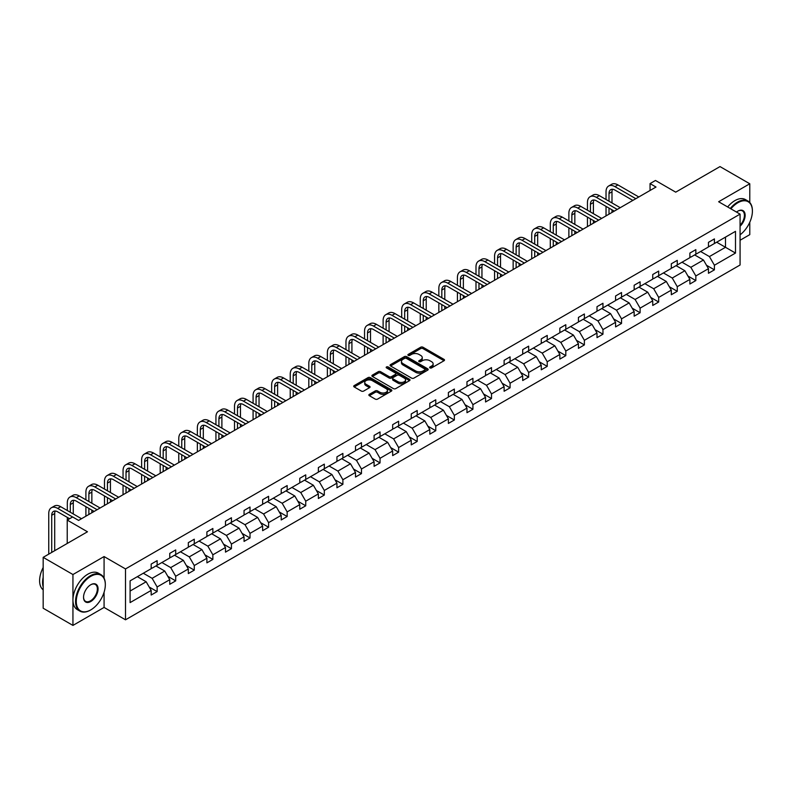 <?xml version="1.0" encoding="UTF-8"?>
<svg xmlns="http://www.w3.org/2000/svg" width="792" height="792" viewBox="0 0 792 792"><rect width="100%" height="100%" fill="white"/><g stroke="black" fill="none" stroke-linecap="round" stroke-linejoin="round"><path stroke-width="1.19" d="M429.967 367.904A1.158 0.663 0 0 0 431.61 367.904L444.025 360.736A1.653 0.95 0 0 0 444.51 360.053A1.653 0.95 0 0 0 444.025 359.38L422.987 347.233A1.653 0.95 0 0 0 420.651 347.233L408.227 354.4A1.158 0.663 0 0 0 409.87 355.351L411.474 354.42A5.287 3.049 0 0 1 418.958 354.42L420.71 355.43A5.287 3.049 0 0 1 422.255 357.598A5.287 3.049 0 0 1 420.71 359.756L419.097 360.677A1.158 0.663 0 0 0 420.74 361.627L422.344 360.697A5.287 3.049 0 0 1 429.828 360.697L431.581 361.706A5.287 3.049 0 0 1 433.125 363.865A5.287 3.049 0 0 1 431.581 366.033L429.967 366.953A1.158 0.663 0 0 0 429.967 367.904L429.967 366.953M749.777 202.495L749.777 183.774L720.007 166.587L675.715 192.159L655.469 180.467L650.054 183.595L650.054 190.476M740.074 240.253L749.777 234.65L749.777 222.255M104.079 578.13L104.079 556.558L72.943 574.537L72.943 625.413L43.174 608.226L43.174 557.35L87.466 531.779L67.231 520.087L67.231 543.47M72.943 574.537L43.174 557.35M369.339 394.337A1.653 0.95 0 0 0 368.854 395.01A1.653 0.95 0 0 0 369.339 395.683L375.24 399.099A1.653 0.95 0 0 0 377.576 399.099L391.367 391.129A1.653 0.95 0 0 0 391.852 390.456A1.653 0.95 0 0 0 391.367 389.783L370.329 377.635A1.653 0.95 0 0 0 367.993 377.635L354.202 385.595A1.653 0.95 0 0 0 353.717 386.268A1.653 0.95 0 0 0 354.202 386.951L361.33 391.06A1.653 0.95 0 0 0 363.667 391.06L369.567 387.654A1.653 0.95 0 0 0 370.052 386.981A1.653 0.95 0 0 0 369.567 386.308L366.033 384.268A4.425 2.554 0 0 1 364.736 382.457A4.425 2.554 0 0 1 367.468 380.101A4.425 2.554 0 0 1 372.29 380.655L386.14 388.654A4.425 2.554 0 0 1 387.437 390.456A4.425 2.554 0 0 1 384.704 392.812A4.425 2.554 0 0 1 379.883 392.258L377.576 390.931A1.653 0.95 0 0 0 375.24 390.931L369.339 394.337L369.339 395.683M67.231 520.087L72.646 516.968L78.596 520.403L656.004 187.041L650.054 183.595M104.079 556.558L125.512 568.933L740.074 214.127L740.074 265.003L125.512 619.809L125.512 568.933M749.777 183.774L718.641 201.752L740.074 214.127M411.592 378.111A1.653 0.95 0 0 0 413.929 378.111L427.72 370.141A1.653 0.95 0 0 0 428.205 369.468A1.653 0.95 0 0 0 427.72 368.795L406.682 356.647A1.653 0.95 0 0 0 404.346 356.647L390.555 364.607A1.653 0.95 0 0 0 390.07 365.29A1.653 0.95 0 0 0 390.555 365.963L411.592 378.111M386.981 368.151A1.158 0.663 0 0 1 388.159 368.31L388.159 366.943L409.543 379.289A1.653 0.95 0 0 1 410.028 379.962A1.653 0.95 0 0 1 409.543 380.635L395.752 388.605A1.653 0.95 0 0 1 393.416 388.605L372.379 376.457L378.279 373.072L378.279 371.695L372.379 375.101A1.653 0.95 0 0 0 371.893 375.784A1.653 0.95 0 0 0 372.379 376.457L372.379 375.101M378.279 373.072A1.653 0.95 0 0 1 380.615 373.072L380.615 371.695A1.653 0.95 0 0 0 378.279 371.695M380.615 371.695L389.149 376.626A1.653 0.95 0 0 0 391.486 376.626L395.406 374.359A1.653 0.95 0 0 0 395.891 373.685A1.653 0.95 0 0 0 395.406 373.012L386.516 367.884A1.158 0.663 0 0 1 388.159 366.943M130.096 580.863L151.173 568.696L151.173 564.092L157.133 560.657L157.133 565.26L169.755 557.974L169.755 553.37L175.705 549.925L175.705 554.539L188.328 547.252L188.328 542.639L194.278 539.203L194.278 543.807L206.9 536.521L206.9 531.917L212.86 528.482L212.86 533.085L225.482 525.799L225.482 521.195L231.432 517.75L231.432 522.364L244.055 515.077L244.055 510.464L250.015 507.028L250.015 511.632L262.637 504.346L262.637 499.742L268.587 496.307L268.587 500.91L281.209 493.624L281.209 489.02L287.159 485.575L287.159 490.189L299.782 482.902L299.782 478.289L305.742 474.853L305.742 479.457L318.364 472.171L318.364 467.567L324.314 464.132L324.314 468.735L336.937 461.449L336.937 456.845L342.887 453.41L342.887 458.014L355.509 450.727L355.509 446.114L361.469 442.678L361.469 447.282L374.091 439.996L374.091 435.392L380.041 431.957L380.041 436.56L392.664 429.274L392.664 424.67L398.623 421.235L398.623 425.839L411.246 418.552L411.246 413.939L417.196 410.503L417.196 415.117L429.818 407.821L429.818 403.217L435.768 399.782L435.768 404.385L448.391 397.099L448.391 392.495L454.351 389.06L454.351 393.664L466.973 386.377L466.973 381.764L472.923 378.328L472.923 382.942L485.546 375.646L485.546 371.042L491.505 367.607L491.505 372.21L504.118 364.924L504.118 360.32L510.078 356.885L510.078 361.489L522.7 354.202L522.7 349.599L528.65 346.153L528.65 350.767L541.273 343.481L541.273 338.867L547.232 335.432L547.232 340.035L559.855 332.749L559.855 328.145L565.805 324.71L565.805 329.314L578.427 322.027L578.427 317.424L584.377 313.978L584.377 318.592L597 311.305L597 306.692L602.959 303.257L602.959 307.86L615.582 300.574L615.582 295.97L621.532 292.535L621.532 297.139L634.154 289.852L634.154 285.249L640.114 281.803L640.114 286.417L652.737 279.13L652.737 274.517L658.687 271.082L658.687 275.685L671.309 268.399L671.309 263.795L677.259 260.36L677.259 264.964L689.881 257.677L689.881 253.074L695.841 249.629L695.841 254.242L708.464 246.956L708.464 242.342L714.414 238.907L714.414 243.51L735.491 231.343L735.491 253.074L714.414 265.241L714.414 269.844L708.464 273.28L708.464 268.676L695.841 275.962L695.841 280.566L689.881 284.011L689.881 279.398L677.259 286.694L677.259 291.298L671.309 294.733L671.309 290.129L658.687 297.416L658.687 302.019L652.737 305.455L652.737 300.851L640.114 308.137L640.114 312.741L634.154 316.186L634.154 311.573L621.532 318.859L621.532 323.473L615.582 326.908L615.582 322.304L602.959 329.591L602.959 334.194L597 337.63L597 333.026L584.377 340.312L584.377 344.916L578.427 348.361L578.427 343.748L565.805 351.034L565.805 355.648L559.855 359.083L559.855 354.479L547.232 361.766L547.232 366.369L541.273 369.805L541.273 365.201L528.65 372.488L528.65 377.091L522.7 380.536L522.7 375.923L510.078 383.209L510.078 387.823L504.118 391.258L504.118 386.654L491.505 393.941L491.505 398.544L485.546 401.98L485.546 397.376L472.923 404.663L472.923 409.266L466.973 412.701L466.973 408.098L454.351 415.384L454.351 419.998L448.391 423.433L448.391 418.829L435.768 426.116L435.768 430.719L429.818 434.155L429.818 429.551L417.196 436.837L417.196 441.441L411.246 444.876L411.246 440.273L398.623 447.559L398.623 452.173L392.664 455.608L392.664 450.995L380.041 458.291L380.041 462.894L374.091 466.33L374.091 461.726L361.469 469.012L361.469 473.616L355.509 477.051L355.509 472.448L342.887 479.734L342.887 484.338L336.937 487.783L336.937 483.17L324.314 490.466L324.314 495.069L318.364 498.505L318.364 493.901L305.742 501.188L305.742 505.791L299.782 509.226L299.782 504.623L287.159 511.909L287.159 516.513L281.209 519.958L281.209 515.344L268.587 522.631L268.587 527.244L262.637 530.68L262.637 526.076L250.015 533.362L250.015 537.966L244.055 541.401L244.055 536.798L231.432 544.084L231.432 548.688L225.482 552.133L225.482 547.519L212.86 554.806L212.86 559.419L206.9 562.855L206.9 558.251L194.278 565.538L194.278 570.141L188.328 573.576L188.328 568.973L175.705 576.259L175.705 580.863L169.755 584.308L169.755 579.694L157.133 586.981L157.133 591.594L151.173 595.03L151.173 590.426L130.096 602.593L130.096 580.863M155.935 565.943L164.746 571.032L152.133 578.318L143.312 573.24M152.133 578.318L157.133 586.981M164.746 571.032L169.755 579.694M151.173 567.597L152.133 568.151L157.133 565.26M174.517 555.222L183.328 560.31L170.706 567.597L161.895 562.508M170.706 567.597L175.705 576.259M183.328 560.31L188.328 568.973M169.755 556.875L170.706 557.419L175.705 554.539M193.09 544.5L201.901 549.589L189.278 556.875L180.467 551.786M189.278 556.875L194.278 565.538M201.901 549.589L206.9 558.251M188.328 546.143L189.278 546.698L194.278 543.807M211.672 533.768L220.483 538.857L207.86 546.143L199.049 541.065M207.86 546.143L212.86 554.806M220.483 538.857L225.482 547.519M206.9 535.422L207.86 535.976L212.86 533.085M230.244 523.047L239.055 528.135L226.433 535.422L217.622 530.333M226.433 535.422L231.432 544.084M239.055 528.135L244.055 536.798M225.482 524.7L226.433 525.244L231.432 522.364M248.817 512.325L257.628 517.414L245.005 524.7L236.194 519.611M245.005 524.7L250.015 533.362M257.628 517.414L262.637 526.076M244.055 513.968L245.005 514.523L250.015 511.632M267.399 501.603L276.21 506.682L263.587 513.968L254.777 508.89M263.587 513.968L268.587 522.631M276.21 506.682L281.209 515.344M262.637 503.247L263.587 503.801L268.587 500.91M285.971 490.872L294.782 495.96L282.16 503.247L273.349 498.158M282.16 503.247L287.159 511.909M294.782 495.96L299.782 504.623M281.209 492.525L282.16 493.07L287.159 490.189M304.544 480.15L313.365 485.239L300.742 492.525L291.921 487.436M300.742 492.525L305.742 501.188M313.365 485.239L318.364 493.901M299.782 481.803L300.742 482.348L305.742 479.457M323.126 469.428L331.937 474.507L319.315 481.803L310.504 476.715M319.315 481.803L324.314 490.466M331.937 474.507L336.937 483.17M318.364 471.072L319.315 471.626L324.314 468.735M341.698 458.697L350.51 463.785L337.887 471.072L329.076 465.983M337.887 471.072L342.887 479.734M350.51 463.785L355.509 472.448M336.937 460.35L337.887 460.894L342.887 458.014M360.281 447.975L369.092 453.064L356.469 460.35L347.658 455.261M356.469 460.35L361.469 469.012M369.092 453.064L374.091 461.726M355.509 449.628L356.469 450.173L361.469 447.282M378.853 437.253L387.664 442.332L375.042 449.628L366.231 444.54M375.042 449.628L380.041 458.291M387.664 442.332L392.664 450.995M374.091 438.897L375.042 439.451L380.041 436.56M397.426 426.522L406.237 431.61L393.614 438.897L384.803 433.808M393.614 438.897L398.623 447.559M406.237 431.61L411.246 440.273M392.664 428.175L393.614 428.719L398.623 425.839M416.008 415.8L424.819 420.889L412.196 428.175L403.385 423.086M412.196 428.175L417.196 436.837M424.819 420.889L429.818 429.551M411.246 417.453L412.196 417.998L417.196 415.117M434.58 405.078L443.391 410.167L430.769 417.453L421.958 412.365M430.769 417.453L435.768 426.116M443.391 410.167L448.391 418.829M429.818 406.722L430.769 407.276L435.768 404.385M453.153 394.347L461.974 399.435L449.351 406.722L440.53 401.633M449.351 406.722L454.351 415.384M461.974 399.435L466.973 408.098M448.391 396L449.351 396.554L454.351 393.664M471.735 383.625L480.546 388.714L467.923 396L459.113 390.911M467.923 396L472.923 404.663M480.546 388.714L485.546 397.376M466.973 385.278L467.923 385.823L472.923 382.942M490.307 372.903L499.118 377.992L486.496 385.278L477.685 380.19M486.496 385.278L491.505 393.941M499.118 377.992L504.118 386.654M485.546 374.547L486.496 375.101L491.505 372.21M508.89 362.172L517.701 367.26L505.078 374.547L496.267 369.458M505.078 374.547L510.078 383.209M517.701 367.26L522.7 375.923M504.118 363.825L505.078 364.379L510.078 361.489M527.462 351.45L536.273 356.539L523.651 363.825L514.84 358.736M523.651 363.825L528.65 372.488M536.273 356.539L541.273 365.201M522.7 353.103L523.651 353.648L528.65 350.767M546.034 340.728L554.846 345.817L542.223 353.103L533.412 348.015M542.223 353.103L547.232 361.766M554.846 345.817L559.855 354.479M541.273 342.372L542.223 342.926L547.232 340.035M564.617 329.997L573.428 335.085L560.805 342.372L551.994 337.293M560.805 342.372L565.805 351.034M573.428 335.085L578.427 343.748M559.855 331.65L560.805 332.204L565.805 329.314M583.189 319.275L592 324.364L579.378 331.65L570.567 326.561M579.378 331.65L584.377 340.312M592 324.364L597 333.026M578.427 320.928L579.378 321.473L584.377 318.592M601.762 308.553L610.582 313.642L597.96 320.928L589.149 315.84M597.96 320.928L602.959 329.591M610.582 313.642L615.582 322.304M597 310.197L597.96 310.751L602.959 307.86M620.344 297.822L629.155 302.91L616.532 310.197L607.721 305.118M616.532 310.197L621.532 318.859M629.155 302.91L634.154 311.573M615.582 299.475L616.532 300.029L621.532 297.139M638.916 287.1L647.727 292.189L635.105 299.475L626.294 294.386M635.105 299.475L640.114 308.137M647.727 292.189L652.737 300.851M634.154 288.753L635.105 289.298L640.114 286.417M657.499 276.378L666.31 281.467L653.687 288.753L644.876 283.665M653.687 288.753L658.687 297.416M666.31 281.467L671.309 290.129M652.737 278.032L653.687 278.576L658.687 275.685M676.071 265.657L684.882 270.735L672.26 278.032L663.448 272.943M672.26 278.032L677.259 286.694M684.882 270.735L689.881 279.398M671.309 267.3L672.26 267.854L677.259 264.964M694.643 254.925L703.454 260.014L690.832 267.3L682.021 262.211M690.832 267.3L695.841 275.962M703.454 260.014L708.464 268.676M689.881 256.578L690.832 257.123L695.841 254.242M716.681 242.213L725.492 247.292L709.414 256.578L700.603 251.49M709.414 256.578L714.414 265.241M735.491 253.074L725.492 247.292L725.492 237.125L735.491 231.343M72.943 625.413L104.079 607.434L125.512 619.809M708.464 245.857L709.414 246.401L714.414 243.51M130.096 591.04L146.174 581.764L137.363 576.675M146.174 581.764L151.173 590.426M706.494 265.27L714.414 269.844M687.921 276.002L695.841 280.566M669.339 286.724L677.259 291.298M650.767 297.445L658.687 302.019M632.194 308.177L640.114 312.741M613.612 318.899L621.532 323.473M595.039 329.62L602.959 334.194M576.467 340.352L584.377 344.916M557.885 351.074L565.805 355.648M539.312 361.796L547.232 366.369M520.73 372.527L528.65 377.091M502.158 383.249L510.078 387.823M483.585 393.97L491.505 398.544M465.003 404.692L472.923 409.266M446.431 415.424L454.351 419.998M427.858 426.145L435.768 430.719M409.276 436.867L417.196 441.441M390.703 447.599L398.623 452.173M372.121 458.32L380.041 462.894M353.549 469.042L361.469 473.616M334.976 479.774L342.887 484.338M316.394 490.495L324.314 495.069M297.822 501.217L305.742 505.791M279.239 511.949L287.159 516.513M260.667 522.671L268.587 527.244M242.095 533.392L250.015 537.966M223.512 544.124L231.432 548.688M204.94 554.846L212.86 559.419M186.368 565.567L194.278 570.141M167.785 576.299L175.705 580.863M149.213 587.021L157.133 591.594M104.079 607.434L104.079 592.248M430.432 368.062L431.581 367.399A5.287 3.049 0 0 0 433.125 365.241L433.125 363.865M422.255 357.598L422.255 358.964A5.287 3.049 0 0 1 420.71 361.132L419.562 361.786M444.025 359.38L444.025 360.736L422.987 348.609A1.653 0.95 0 0 0 420.651 348.609L408.692 355.509M427.7 370.161L406.682 358.024A1.653 0.95 0 0 0 404.346 358.024L390.575 365.973L390.555 364.607M424.799 369.943A1.158 0.663 0 0 0 424.799 369.003L406.336 358.34A1.158 0.663 0 0 0 404.692 358.34L402.999 359.311A5.287 3.049 0 0 0 401.455 361.469A5.287 3.049 0 0 0 402.999 363.637L415.622 370.923A5.287 3.049 0 0 0 423.106 370.923L424.799 369.943L424.799 371.319A1.158 0.663 0 0 0 425.136 370.844L425.136 369.468M401.455 361.469L401.455 362.845A5.287 3.049 0 0 0 402.999 365.003L402.999 363.637M424.799 371.319L423.106 372.299A5.287 3.049 0 0 1 415.622 372.299L402.999 365.003M380.615 373.072L389.149 378.002A1.653 0.95 0 0 0 391.486 378.002L395.406 375.735A1.653 0.95 0 0 0 395.891 375.062L395.891 373.685M388.159 368.31L409.523 380.655M398 381.734A4.425 2.554 0 0 0 402.821 382.288A4.425 2.554 0 0 0 405.553 379.932A4.425 2.554 0 0 0 404.257 378.121L399.376 375.309A1.653 0.95 0 0 0 397.04 375.309L393.119 377.566A1.653 0.95 0 0 0 392.644 378.239A1.653 0.95 0 0 0 393.119 378.923L398 381.734L398 383.11A4.425 2.554 0 0 0 402.821 383.665A4.425 2.554 0 0 0 405.553 381.308L405.553 379.932M392.644 378.239L392.644 379.615A1.653 0.95 0 0 0 393.119 380.289L393.119 378.923M398 383.11L393.119 380.289M387.437 390.456L387.437 391.832A4.425 2.554 0 0 1 384.704 394.188A4.425 2.554 0 0 1 379.883 393.634L377.576 392.307A1.653 0.95 0 0 0 375.24 392.307L369.359 395.703M364.736 382.457L364.736 383.833A4.425 2.554 0 0 0 366.033 385.645L366.033 384.268M369.547 387.674L366.033 385.645M391.367 389.783L391.367 391.129L370.329 379.012A1.653 0.95 0 0 0 367.993 379.012L354.222 386.961L354.202 385.595M606.029 199.505L606.029 191.803A12.632 7.296 60 0 1 608.642 186.021L611.622 184.298A12.632 7.296 60 0 1 617.938 184.922L638.798 196.97M608.642 186.021A12.632 7.296 60 0 1 614.958 186.645L635.827 198.693M632.848 200.406L614.958 190.08A8.425 4.861 -120 0 0 610.751 189.664A8.425 4.861 -120 0 0 609.008 193.525L609.008 201.218M612.513 189.278A8.425 4.861 -120 0 0 611.988 191.803L611.988 202.94M609.008 208.098L609.008 214.177M611.988 209.811L611.988 212.454M606.029 215.889L606.029 206.375M740.074 234.828A20.543 11.86 120 0 0 752.4 211.137A20.543 11.86 120 0 0 737.877 202.742A20.543 11.86 120 0 0 730.897 208.831M730.283 208.474A21.047 12.157 -60 0 1 737.51 202.128A21.047 12.157 -60 0 1 748.044 201.089A21.047 12.157 -60 0 1 752.4 210.721A21.047 12.157 -60 0 1 752.4 210.929M736.511 212.068A10.276 5.93 -60 0 1 737.877 211.137L737.877 211.137A10.276 5.93 -60 0 1 745.054 214.088A10.276 5.93 -60 0 1 740.074 226.245M727.66 206.96A21.047 12.157 -60 0 1 734.897 200.614A21.047 12.157 -60 0 1 745.421 199.574L748.044 201.089M740.074 225.245A9.771 5.643 120 0 0 742.401 210.86A9.771 5.643 120 0 0 737.689 211.236M90.446 610.087L90.803 609.88A20.543 11.86 120 0 0 105.326 584.714A20.543 11.86 120 0 0 90.803 576.328A20.543 11.86 120 0 0 76.279 601.494A20.543 11.86 120 0 0 90.803 609.88L90.446 610.087A21.047 12.157 -60 0 1 79.923 611.127A21.047 12.157 -60 0 1 76.695 594.257A21.047 12.157 -60 0 1 90.446 575.705A21.047 12.157 -60 0 1 100.97 574.665A21.047 12.157 -60 0 1 105.326 584.308A21.047 12.157 -60 0 1 105.326 584.516M90.803 601.494A10.276 5.93 -60 0 1 83.536 597.297A10.276 5.93 -60 0 1 90.803 584.714L90.803 584.714A10.276 5.93 -60 0 1 98.069 588.911A10.276 5.93 -60 0 1 90.803 601.494M83.546 597.089A9.771 5.643 120 0 0 85.566 601.356A9.771 5.643 120 0 0 90.446 600.871A9.771 5.643 120 0 0 96.832 592.268A9.771 5.643 120 0 0 95.327 584.437A9.771 5.643 120 0 0 90.625 584.823M79.923 611.127L77.299 609.612A21.047 12.157 -60 0 1 74.072 592.743A21.047 12.157 -60 0 1 87.823 574.2A21.047 12.157 -60 0 1 98.347 573.151L100.97 574.665M43.174 586.912A21.047 12.157 -60 0 1 43.174 577.289M43.174 589.832A21.047 12.157 -60 0 1 43.174 567.498M587.456 210.226L587.456 202.524A12.632 7.296 60 0 1 590.07 196.743L593.05 195.03A12.632 7.296 60 0 1 599.366 195.654L620.225 207.692M590.07 196.743A12.632 7.296 60 0 1 596.386 197.366L617.245 209.415M614.265 211.137L596.386 200.812A8.425 4.861 -120 0 0 592.178 200.386A8.425 4.861 -120 0 0 590.426 204.247L590.426 211.949M593.931 200A8.425 4.861 -120 0 0 593.406 202.524L593.406 213.662M590.426 218.82L590.426 224.898M593.406 220.542L593.406 223.176M587.456 226.611L587.456 217.097M568.874 220.948L568.874 213.256A12.632 7.296 60 0 1 571.497 207.474L574.467 205.752A12.632 7.296 60 0 1 580.784 206.375L601.643 218.424M571.497 207.474A12.632 7.296 60 0 1 577.804 208.098L598.673 220.136M595.693 221.859L577.804 211.533A8.425 4.861 -120 0 0 573.596 211.118A8.425 4.861 -120 0 0 571.854 214.969L571.854 222.671M575.358 210.731A8.425 4.861 -120 0 0 574.834 213.256L574.834 224.393M571.854 229.541L571.854 235.62M574.834 231.264L574.834 233.907M568.874 237.343L568.874 227.829M550.301 231.68L550.301 223.978A12.632 7.296 60 0 1 552.915 218.196L555.895 216.473A12.632 7.296 60 0 1 562.211 217.097L583.07 229.145M552.915 218.196A12.632 7.296 60 0 1 559.231 218.82L580.091 230.868M577.12 232.581L559.231 222.255A8.425 4.861 -120 0 0 555.024 221.839A8.425 4.861 -120 0 0 553.281 225.69L553.281 233.392M556.786 221.453A8.425 4.861 -120 0 0 556.251 223.978L556.251 235.115M553.281 240.273L553.281 246.352M556.251 241.986L556.251 244.629M550.301 248.064L550.301 238.55M531.729 242.401L531.729 234.699A12.632 7.296 60 0 1 534.343 228.918L537.322 227.205A12.632 7.296 60 0 1 543.629 227.829L564.498 239.867M534.343 228.918A12.632 7.296 60 0 1 540.659 229.541L561.518 241.59M558.538 243.312L540.659 232.987A8.425 4.861 -120 0 0 536.441 232.561A8.425 4.861 -120 0 0 534.699 236.422L534.699 244.124M538.204 232.175A8.425 4.861 -120 0 0 537.679 234.699L537.679 245.837M534.699 250.995L534.699 257.073M537.679 252.717L537.679 255.351M531.729 258.786L531.729 249.272M513.147 253.123L513.147 245.421A12.632 7.296 60 0 1 515.76 239.639L518.74 237.927A12.632 7.296 60 0 1 525.056 238.55L545.916 250.599M515.76 239.639A12.632 7.296 60 0 1 522.077 240.273L542.946 252.311M539.966 254.034L522.077 243.708A8.425 4.861 -120 0 0 517.869 243.292A8.425 4.861 -120 0 0 516.127 247.144L516.127 254.846M519.631 242.906A8.425 4.861 -120 0 0 519.106 245.421L519.106 256.558M516.127 261.716L516.127 267.795M519.106 263.439L519.106 266.082M513.147 269.518L513.147 260.004M494.574 263.855L494.574 256.153A12.632 7.296 60 0 1 497.188 250.371L500.168 248.648A12.632 7.296 60 0 1 506.484 249.272L527.343 261.32M497.188 250.371A12.632 7.296 60 0 1 503.504 250.995L524.363 263.043M521.393 264.756L503.504 254.43A8.425 4.861 -120 0 0 499.297 254.014A8.425 4.861 -120 0 0 497.554 257.865L497.554 265.567M501.049 253.628A8.425 4.861 -120 0 0 500.524 256.153L500.524 267.29M497.554 272.448L497.554 278.517M500.524 274.161L500.524 276.804M494.574 280.239L494.574 270.725M475.992 274.577L475.992 266.874A12.632 7.296 60 0 1 478.615 261.093L481.585 259.37A12.632 7.296 60 0 1 487.902 260.004L508.771 272.042M478.615 261.093A12.632 7.296 60 0 1 484.932 261.716L505.791 273.765M502.811 275.487L484.932 265.162A8.425 4.861 -120 0 0 480.714 264.736A8.425 4.861 -120 0 0 478.972 268.597L478.972 276.289M482.477 264.35A8.425 4.861 -120 0 0 481.952 266.874L481.952 278.012M478.972 283.17L478.972 289.248M481.952 284.892L481.952 287.526M475.992 290.961L475.992 281.447M457.42 285.298L457.42 277.596A12.632 7.296 60 0 1 460.033 271.814L463.013 270.102A12.632 7.296 60 0 1 469.329 270.725L490.189 282.774M460.033 271.814A12.632 7.296 60 0 1 466.349 272.448L487.209 284.486M484.239 286.209L466.349 275.883A8.425 4.861 -120 0 0 462.142 275.467A8.425 4.861 -120 0 0 460.399 279.319L460.399 287.021M463.904 275.072A8.425 4.861 -120 0 0 463.37 277.596L463.37 288.733M460.399 293.891L460.399 299.97M463.37 295.614L463.37 298.257M457.42 301.693L457.42 292.179M438.847 296.03L438.847 288.328A12.632 7.296 60 0 1 441.461 282.546L444.441 280.823A12.632 7.296 60 0 1 450.757 281.447L471.616 293.495M441.461 282.546A12.632 7.296 60 0 1 447.777 283.17L468.636 295.218M465.656 296.931L447.777 286.605A8.425 4.861 -120 0 0 443.57 286.189A8.425 4.861 -120 0 0 441.817 290.04L441.817 297.743M445.322 285.803A8.425 4.861 -120 0 0 444.797 288.328L444.797 299.465M441.817 304.623L441.817 310.692M444.797 306.336L444.797 308.979M438.847 312.414L438.847 302.9M420.265 306.752L420.265 299.049A12.632 7.296 60 0 1 422.888 293.268L425.858 291.545A12.632 7.296 60 0 1 432.175 292.179L453.034 304.217M422.888 293.268A12.632 7.296 60 0 1 429.195 293.891L450.064 305.94M447.084 307.652L429.195 297.327A8.425 4.861 -120 0 0 424.987 296.911A8.425 4.861 -120 0 0 423.245 300.772L423.245 308.464M426.749 296.525A8.425 4.861 -120 0 0 426.225 299.049L426.225 310.187M423.245 315.345L423.245 321.423M426.225 317.057L426.225 319.701M420.265 323.136L420.265 313.622M401.692 317.473L401.692 309.771A12.632 7.296 60 0 1 404.306 303.989L407.286 302.277A12.632 7.296 60 0 1 413.602 302.9L434.462 314.949M404.306 303.989A12.632 7.296 60 0 1 410.622 304.623L431.482 316.661M428.512 318.384L410.622 308.058A8.425 4.861 -120 0 0 406.415 307.642A8.425 4.861 -120 0 0 404.672 311.494L404.672 319.196M408.177 307.247A8.425 4.861 -120 0 0 407.642 309.771L407.642 320.908M404.672 326.066L404.672 332.145M407.642 327.789L407.642 330.422M401.692 333.868L401.692 324.354M383.12 328.195L383.12 320.503A12.632 7.296 60 0 1 385.734 314.721L388.704 312.998A12.632 7.296 60 0 1 395.02 313.622L415.889 325.67M385.734 314.721A12.632 7.296 60 0 1 392.05 315.345L412.909 327.393M409.929 329.106L392.05 318.78A8.425 4.861 -120 0 0 387.832 318.364A8.425 4.861 -120 0 0 386.09 322.215L386.09 329.918M389.595 317.978A8.425 4.861 -120 0 0 389.07 320.503L389.07 331.64M386.09 336.798L386.09 342.867M389.07 338.511L389.07 341.154M383.12 344.589L383.12 335.075M364.538 338.927L364.538 331.224A12.632 7.296 60 0 1 367.151 325.443L370.131 323.72A12.632 7.296 60 0 1 376.447 324.354L397.307 336.392M367.151 325.443A12.632 7.296 60 0 1 373.468 326.066L394.337 338.115M391.357 339.827L373.468 329.502A8.425 4.861 -120 0 0 369.26 329.086A8.425 4.861 -120 0 0 367.518 332.947L367.518 340.639M371.022 328.7A8.425 4.861 -120 0 0 370.498 331.224L370.498 342.362M367.518 347.52L367.518 353.598M370.498 349.232L370.498 351.876M364.538 355.311L364.538 345.797M345.965 349.648L345.965 341.946A12.632 7.296 60 0 1 348.579 336.164L351.559 334.452A12.632 7.296 60 0 1 357.875 335.075L378.734 347.124M348.579 336.164A12.632 7.296 60 0 1 354.895 336.798L375.755 348.836M372.784 350.559L354.895 340.233A8.425 4.861 -120 0 0 350.688 339.817A8.425 4.861 -120 0 0 348.945 343.669L348.945 351.371M352.44 339.422A8.425 4.861 -120 0 0 351.915 341.946L351.915 353.083M348.945 358.241L348.945 364.32M351.915 359.964L351.915 362.597M345.965 366.043L345.965 356.529M327.383 360.37L327.383 352.678A12.632 7.296 60 0 1 330.007 346.896L332.977 345.173A12.632 7.296 60 0 1 339.293 345.797L360.162 357.845M330.007 346.896A12.632 7.296 60 0 1 336.323 347.52L357.182 359.558M354.202 361.281L336.323 350.955A8.425 4.861 -120 0 0 332.105 350.539A8.425 4.861 -120 0 0 330.363 354.39L330.363 362.092M333.868 350.153A8.425 4.861 -120 0 0 333.343 352.678L333.343 363.815M330.363 368.963L330.363 375.042M333.343 370.686L333.343 373.329M327.383 376.764L327.383 367.25M308.811 371.102L308.811 363.399A12.632 7.296 60 0 1 311.424 357.618L314.404 355.895A12.632 7.296 60 0 1 320.72 356.529L341.58 368.567M311.424 357.618A12.632 7.296 60 0 1 317.74 358.241L338.6 370.29M335.63 372.002L317.74 361.677A8.425 4.861 -120 0 0 313.533 361.261A8.425 4.861 -120 0 0 311.791 365.122L311.791 372.814M315.295 360.875A8.425 4.861 -120 0 0 314.761 363.399L314.761 374.537M311.791 379.695L311.791 385.773M314.761 381.407L314.761 384.051M308.811 387.486L308.811 377.972M290.238 381.823L290.238 374.121A12.632 7.296 60 0 1 292.852 368.339L295.832 366.627A12.632 7.296 60 0 1 302.138 367.25L323.007 379.289M292.852 368.339A12.632 7.296 60 0 1 299.168 368.963L320.027 381.011M317.048 382.734L299.168 372.408A8.425 4.861 -120 0 0 294.961 371.993A8.425 4.861 -120 0 0 293.208 375.844L293.208 383.546M296.713 371.596A8.425 4.861 -120 0 0 296.188 374.121L296.188 385.258M293.208 390.416L293.208 396.495M296.188 392.139L296.188 394.772M290.238 398.218L290.238 388.694M271.656 392.545L271.656 384.853A12.632 7.296 60 0 1 274.279 379.071L277.25 377.348A12.632 7.296 60 0 1 283.566 377.972L304.425 390.02M274.279 379.071A12.632 7.296 60 0 1 280.586 379.695L301.455 391.733M298.475 393.456L280.586 383.13A8.425 4.861 -120 0 0 276.378 382.714A8.425 4.861 -120 0 0 274.636 386.565L274.636 394.267M278.14 382.328A8.425 4.861 -120 0 0 277.616 384.853L277.616 395.99M274.636 401.138L274.636 407.217M277.616 402.861L277.616 405.504M271.656 408.939L271.656 399.425M253.084 403.276L253.084 395.574A12.632 7.296 60 0 1 255.697 389.793L258.677 388.07A12.632 7.296 60 0 1 264.993 388.694L285.853 400.742M255.697 389.793A12.632 7.296 60 0 1 262.013 390.416L282.873 402.465M279.903 404.177L262.013 393.852A8.425 4.861 -120 0 0 257.806 393.436A8.425 4.861 -120 0 0 256.063 397.297L256.063 404.989M259.568 393.05A8.425 4.861 -120 0 0 259.033 395.574L259.033 406.712M256.063 411.87L256.063 417.948M259.033 413.582L259.033 416.226M253.084 419.661L253.084 410.147M234.511 413.998L234.511 406.296A12.632 7.296 60 0 1 237.125 400.514L240.095 398.802A12.632 7.296 60 0 1 246.411 399.425L267.28 411.464M237.125 400.514A12.632 7.296 60 0 1 243.441 401.138L264.3 413.186M261.32 414.909L243.441 404.583A8.425 4.861 -120 0 0 239.224 404.168A8.425 4.861 -120 0 0 237.481 408.019L237.481 415.721M240.986 403.772A8.425 4.861 -120 0 0 240.461 406.296L240.461 417.433M237.481 422.591L237.481 428.67M240.461 424.314L240.461 426.947M234.511 430.393L234.511 420.869M215.929 424.72L215.929 417.028A12.632 7.296 60 0 1 218.542 411.246L221.522 409.523A12.632 7.296 60 0 1 227.839 410.147L248.698 422.195M218.542 411.246A12.632 7.296 60 0 1 224.859 411.87L245.728 423.908M242.748 425.631L224.859 415.305A8.425 4.861 -120 0 0 220.651 414.889A8.425 4.861 -120 0 0 218.909 418.74L218.909 426.442M222.413 414.503A8.425 4.861 -120 0 0 221.889 417.028L221.889 428.165M218.909 433.313L218.909 439.392M221.889 435.036L221.889 437.679M215.929 441.114L215.929 431.6M197.356 435.452L197.356 427.749A12.632 7.296 60 0 1 199.97 421.968L202.95 420.245A12.632 7.296 60 0 1 209.266 420.869L230.125 432.917M199.97 421.968A12.632 7.296 60 0 1 206.286 422.591L227.146 434.64M224.166 436.352L206.286 426.027A8.425 4.861 -120 0 0 202.079 425.611A8.425 4.861 -120 0 0 200.326 429.462L200.326 437.164M203.831 425.225A8.425 4.861 -120 0 0 203.306 427.749L203.306 438.887M200.326 444.045L200.326 450.123M203.306 445.757L203.306 448.401M197.356 451.836L197.356 442.322M178.774 446.173L178.774 438.471A12.632 7.296 60 0 1 181.398 432.689L184.368 430.977A12.632 7.296 60 0 1 190.684 431.6L211.553 443.639M181.398 432.689A12.632 7.296 60 0 1 187.714 433.313L208.573 445.361M205.593 447.084L187.714 436.758A8.425 4.861 -120 0 0 183.496 436.333A8.425 4.861 -120 0 0 181.754 440.194L181.754 447.896M185.259 435.947A8.425 4.861 -120 0 0 184.734 438.471L184.734 449.608M181.754 454.766L181.754 460.845M184.734 456.489L184.734 459.122M178.774 462.558L178.774 453.044M160.202 456.895L160.202 449.203A12.632 7.296 60 0 1 162.815 443.411L165.795 441.698A12.632 7.296 60 0 1 172.112 442.322L192.971 454.37M162.815 443.411A12.632 7.296 60 0 1 169.132 444.045L189.991 456.083M187.021 457.806L169.132 447.48A8.425 4.861 -120 0 0 164.924 447.064A8.425 4.861 -120 0 0 163.182 450.915L163.182 458.618M166.686 446.678A8.425 4.861 -120 0 0 166.152 449.203L166.152 460.33M163.182 465.488L163.182 471.567M166.152 467.211L166.152 469.854M160.202 473.289L160.202 463.775M141.629 467.627L141.629 459.924A12.632 7.296 60 0 1 144.243 454.143L147.223 452.42A12.632 7.296 60 0 1 153.529 453.044L174.398 465.092M144.243 454.143A12.632 7.296 60 0 1 150.559 454.766L171.418 466.815M168.439 468.527L150.559 458.202A8.425 4.861 -120 0 0 146.342 457.786A8.425 4.861 -120 0 0 144.599 461.637L144.599 469.339M148.104 457.4A8.425 4.861 -120 0 0 147.579 459.924L147.579 471.062M144.599 476.22L144.599 482.288M147.579 477.932L147.579 480.576M141.629 484.011L141.629 474.497M123.047 478.348L123.047 470.646A12.632 7.296 60 0 1 125.661 464.864L128.641 463.152A12.632 7.296 60 0 1 134.957 463.775L155.816 475.814M125.661 464.864A12.632 7.296 60 0 1 131.977 465.488L152.846 477.536M149.866 479.259L131.977 468.933A8.425 4.861 -120 0 0 127.769 468.508A8.425 4.861 -120 0 0 126.027 472.369L126.027 480.071M129.532 468.122A8.425 4.861 -120 0 0 129.007 470.646L129.007 481.783M126.027 486.941L126.027 493.02M129.007 488.664L129.007 491.297M123.047 494.733L123.047 485.219M104.475 489.07L104.475 481.368A12.632 7.296 60 0 1 107.088 475.586L110.068 473.873A12.632 7.296 60 0 1 116.384 474.497L137.244 486.545M107.088 475.586A12.632 7.296 60 0 1 113.404 476.22L134.264 488.258M131.294 489.981L113.404 479.655A8.425 4.861 -120 0 0 109.197 479.239A8.425 4.861 -120 0 0 107.455 483.09L107.455 490.793M110.959 478.843A8.425 4.861 -120 0 0 110.425 481.368L110.425 492.505M107.455 497.663L107.455 503.742M110.425 499.386L110.425 502.029M104.475 505.464L104.475 495.95M85.902 499.802L85.902 492.099A12.632 7.296 60 0 1 88.516 486.318L91.486 484.595A12.632 7.296 60 0 1 97.802 485.219L118.671 497.267M88.516 486.318A12.632 7.296 60 0 1 94.832 486.941L115.691 498.99M112.711 500.702L94.832 490.377A8.425 4.861 -120 0 0 90.615 489.961A8.425 4.861 -120 0 0 88.872 493.812L88.872 501.514M92.377 489.575A8.425 4.861 -120 0 0 91.852 492.099L91.852 503.237M88.872 508.395L88.872 514.463M91.852 510.107L91.852 512.751M85.902 516.186L85.902 506.672M67.32 510.523L67.32 502.821A12.632 7.296 60 0 1 69.934 497.039L72.913 495.317A12.632 7.296 60 0 1 79.23 495.95L100.089 507.989M69.934 497.039A12.632 7.296 60 0 1 76.25 497.663L97.119 509.711M94.139 511.434L76.25 501.098A8.425 4.861 -120 0 0 72.042 500.683A8.425 4.861 -120 0 0 70.3 504.544L70.3 512.236M73.804 500.297A8.425 4.861 -120 0 0 73.28 502.821L73.28 513.958M67.32 520.037L67.32 517.394M48.748 554.133L48.748 513.543A12.632 7.296 60 0 1 51.361 507.761L54.341 506.048A12.632 7.296 60 0 1 60.657 506.672L81.517 518.72M51.361 507.761A12.632 7.296 60 0 1 57.677 508.395L72.587 516.998M69.607 518.72L57.677 511.83A8.425 4.861 -120 0 0 53.47 511.414A8.425 4.861 -120 0 0 51.718 515.265L51.718 552.42M55.222 511.018A8.425 4.861 -120 0 0 54.697 513.543L54.697 550.697M431.581 367.399L431.581 366.033M419.097 361.627L419.097 360.677M420.71 361.132L420.71 359.756M408.227 355.351L408.227 354.4M420.651 348.609L420.651 347.233M422.987 348.609L422.987 347.233M404.346 358.024L404.346 356.647M406.682 358.024L406.682 356.647M427.72 370.141L427.72 368.795M415.622 372.299L415.622 370.923M423.106 372.299L423.106 370.923M389.149 378.002L389.149 376.626M391.486 378.002L391.486 376.626M395.406 375.735L395.406 374.359M409.543 380.635L409.543 379.289M375.24 392.307L375.24 390.931M377.576 392.307L377.576 390.931M379.883 393.634L379.883 392.258M369.567 387.654L369.567 386.308M367.993 379.012L367.993 377.635M370.329 379.012L370.329 377.635M617.938 184.922L614.958 186.645M611.988 191.803L609.008 193.525M599.366 195.654L596.386 197.366M593.406 202.524L590.426 204.247M580.784 206.375L577.804 208.098M574.834 213.256L571.854 214.969M562.211 217.097L559.231 218.82M556.251 223.978L553.281 225.69M543.629 227.829L540.659 229.541M537.679 234.699L534.699 236.422M525.056 238.55L522.077 240.273M519.106 245.421L516.127 247.144M506.484 249.272L503.504 250.995M500.524 256.153L497.554 257.865M487.902 260.004L484.932 261.716M481.952 266.874L478.972 268.597M469.329 270.725L466.349 272.448M463.37 277.596L460.399 279.319M450.757 281.447L447.777 283.17M444.797 288.328L441.817 290.04M432.175 292.179L429.195 293.891M426.225 299.049L423.245 300.772M413.602 302.9L410.622 304.623M407.642 309.771L404.672 311.494M395.02 313.622L392.05 315.345M389.07 320.503L386.09 322.215M376.447 324.354L373.468 326.066M370.498 331.224L367.518 332.947M357.875 335.075L354.895 336.798M351.915 341.946L348.945 343.669M339.293 345.797L336.323 347.52M333.343 352.678L330.363 354.39M320.72 356.529L317.74 358.241M314.761 363.399L311.791 365.122M302.138 367.25L299.168 368.963M296.188 374.121L293.208 375.844M283.566 377.972L280.586 379.695M277.616 384.853L274.636 386.565M264.993 388.694L262.013 390.416M259.033 395.574L256.063 397.297M246.411 399.425L243.441 401.138M240.461 406.296L237.481 408.019M227.839 410.147L224.859 411.87M221.889 417.028L218.909 418.74M209.266 420.869L206.286 422.591M203.306 427.749L200.326 429.462M190.684 431.6L187.714 433.313M184.734 438.471L181.754 440.194M172.112 442.322L169.132 444.045M166.152 449.203L163.182 450.915M153.529 453.044L150.559 454.766M147.579 459.924L144.599 461.637M134.957 463.775L131.977 465.488M129.007 470.646L126.027 472.369M116.384 474.497L113.404 476.22M110.425 481.368L107.455 483.09M97.802 485.219L94.832 486.941M91.852 492.099L88.872 493.812M79.23 495.95L76.25 497.663M73.28 502.821L70.3 504.544M60.657 506.672L57.677 508.395M54.697 513.543L51.718 515.265"/></g></svg>
